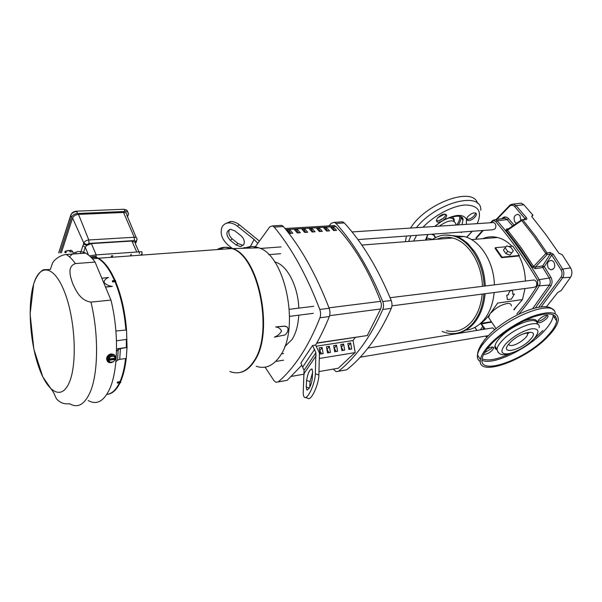 <?xml version="1.0" encoding="UTF-8"?>
<svg xmlns="http://www.w3.org/2000/svg" width="602" height="602" viewBox="0 0 602 602"><rect width="100%" height="100%" fill="white"/><g stroke="black" fill="none" stroke-linecap="round" stroke-linejoin="round"><path stroke-width="0.9" d="M510.985 290.352C509.51 291.24 508.652 292.745 508.412 294.86L506.726 295.085L507.381 299.638L511.414 299.081L514.394 294.062L512.723 294.28L512.791 291.631L511.459 290.284M491.623 322.032L482.413 323.778M489.998 322.589L491.653 322.07M508.886 343.945C508.931 345.3 510.127 345.781 512.46 345.397C517.968 344.57 527.442 337.579 527.623 334.178L527.021 332.718M491.42 321.724L480.479 323.432C482.774 322.085 485.415 319.662 488.395 316.155L497.696 303.047L522.483 299.578L513.822 309.533M494.159 292.542C493.046 303.829 489.539 313.032 483.647 320.159C478.492 326.111 472.547 329.445 465.813 330.152M511.346 305.906C511.407 303.98 509.947 303.19 506.959 303.543C501.218 304.762 495.935 307.825 491.134 312.731M489.719 314.545L488.546 317.382L490.066 319.677M445.277 235.013L454.126 235.758C459.07 237.083 463.728 239.807 468.108 243.908L474.489 251.47C481.066 261.343 484.648 272.849 485.257 285.988M483.933 293.874C482.864 305.876 479.245 315.644 473.089 323.169C465.323 331.95 456.429 335.186 446.406 332.883L442.064 331.409M485.092 293.723C484.016 305.711 480.396 315.471 474.233 322.996C470.583 327.307 466.445 330.31 461.824 331.995L456.85 333.23M508.585 246.511L512.776 246.135L519.398 255.444L518.984 255.948C523.018 263.586 525.147 271.946 525.388 281.044M525.027 288.524L522.483 299.578M518.984 255.948L501.616 257.671L495.01 248.205L495.416 247.693L502.03 257.159L501.616 257.671M482.586 238.701C487.357 236.669 492.331 236.27 497.508 237.504C502.738 238.813 507.554 241.718 511.956 246.21M519.398 255.444L502.03 257.159M511.768 252.893L509.954 255.113L505.883 253.623L503.4 250.086L506.779 245.842L510.835 247.347L513.325 250.861L511.768 252.893L507.682 251.388L505.183 247.858L506.779 245.842M506.056 246.737L495.416 247.693M454.713 235.924L464.195 236.518C480.027 240.183 493.949 261.81 494.377 284.866M503.4 250.086L505.183 247.858M505.883 253.623L507.682 251.388M432.153 239.611C438.534 235.239 445.472 233.99 452.967 235.849C469.191 239.671 483.549 262.126 484.098 286.131M328.94 225.87L331.424 223.199L334.351 222.326L335.969 223.44C353.916 243.208 369.493 269.245 382.714 301.549C383.745 304.364 383.767 307.005 382.797 309.481C376.656 323.379 369.824 335.517 362.291 345.894C354.759 356.226 346.82 364.677 338.474 371.253L336.142 371.69L333.267 369.094M338.429 371.291L346.632 369.816C355.029 363.262 363.029 354.841 370.614 344.562C378.199 334.245 385.084 322.175 391.27 308.359C392.248 305.899 392.226 303.273 391.202 300.488C377.966 268.424 362.344 242.576 344.329 222.951L342.704 221.845L340.807 221.957M254.789 247.512L269.839 226.788L272.616 225.893L274.173 227.067C291.526 247.896 306.727 275.362 319.775 309.458C320.798 312.415 320.851 315.2 319.94 317.788C314.199 332.312 307.78 344.961 300.684 355.722C293.588 366.445 286.1 375.174 278.214 381.909L275.994 382.33L273.948 380.584L265.076 367.16M312.551 345.473L315.907 352.674L304.063 370.26L300.842 363.119L312.551 345.473L315.614 345.006L319.421 353.05L318.887 374.918C318.691 385.017 310.903 401.474 307.931 398.253L305.357 397.486M279.998 225.464L281.804 225.366L283.376 226.525C300.827 247.196 316.088 274.444 329.166 308.277C330.189 311.219 330.235 313.973 329.317 316.554C325.125 326.999 320.565 336.48 315.614 345.006M225.396 223.711L230.551 221.491C233.493 221.401 236.413 222.477 239.303 224.719L237.369 226.149C234.471 223.891 231.544 222.815 228.602 222.906C225.547 223.124 223.35 224.546 222.01 227.172C219.88 233.395 221.867 239.318 227.962 244.954L232.357 248.483M298.773 315.192C298.193 325.133 295.981 333.207 292.128 339.408L284.701 346.692M308.924 388.659L306.817 389.923L306.237 387.011L306.599 380.487C307.742 373.398 309.548 369.553 312.017 368.943L312.596 371.727L312.272 378.274C311.904 382.172 310.782 385.634 308.924 388.659M229.543 229.475C228.023 232.613 228.91 235.751 232.199 238.881L238.023 243.532L242.508 245.165L243.607 244.954M243.818 244.593L240.604 246.632L236.112 244.999L230.273 240.326C225.675 234.93 225.78 231.258 230.574 229.294L234.983 230.92L240.883 235.63C243.983 238.512 244.961 241.5 243.818 244.593M316.765 342.989L367.521 335.51L316.629 343.23M355.323 337.361L353.073 340.529L355.195 352.591L319.602 358.431M350.289 349.243L348.31 346.052M343.275 350.372L341.259 347.166M336.187 351.515L334.125 348.287M329.016 352.667L326.916 349.431M321.761 353.833L319.617 350.582M351.703 349.017L350.642 342.974L347.843 343.411L348.904 349.469L351.703 349.017M340.792 344.51L341.861 350.597L344.683 350.146L343.622 344.066L340.792 344.51M333.658 345.616L334.727 351.749L337.587 351.29L336.526 345.172L333.658 345.616M326.45 346.744L327.518 352.907L330.415 352.441L329.339 346.293L326.45 346.744M319.15 347.881L320.226 354.074L323.154 353.607L322.078 347.422L319.15 347.881M316.261 346.203L353.073 340.529M301.888 365.128L287.177 380.329L278.214 381.909M350.642 342.974L348.483 346.022M341.477 347.128L343.622 344.066M334.396 348.249L336.526 345.172M327.225 349.378L329.339 346.293M319.978 350.522L322.078 347.422M304.063 370.26L303.265 391.308C303.107 394.415 303.491 396.379 304.416 397.2C307.336 400.42 315.102 383.925 315.343 373.827L318.887 374.918M315.907 352.674L315.343 373.827M259.093 240.83L239.303 224.719M237.369 226.149L254.089 239.468L257.573 243.11M274.715 261.938L276.1 262.359C287.56 266.031 298.095 286.702 298.795 308.119M312.551 372.721L310.068 381.54L309.774 387.214M338.324 368.213L319.03 371.577L338.324 368.213L354.871 352.644M336.563 230.408L333.734 230.589L330.927 227.526L333.756 227.353L336.563 230.408M323.816 227.962L326.675 227.789L329.475 230.867L326.615 231.048L323.816 227.962M316.622 228.406L319.512 228.233L322.303 231.326L319.414 231.514L316.622 228.406M309.353 228.858L312.272 228.677L315.049 231.793L312.122 231.981L309.353 228.858M301.993 229.309L304.943 229.129L307.712 232.267L304.755 232.455L301.993 229.309M294.544 229.776L297.531 229.588L300.293 232.741L297.298 232.936L294.544 229.776M287.019 230.235L290.036 230.047L292.783 233.222L289.758 233.418L287.019 230.235M367.408 335.314L380.667 308.961C381.57 306.584 381.555 304.048 380.622 301.354C368.462 269.809 353.57 244.871 335.946 226.54L334.426 225.539L332.537 225.652M334.81 230.521L333.011 228.587L333.756 227.353M333.011 228.587L331.98 228.655M327.729 230.98L325.93 229.031L326.675 227.789M325.93 229.031L324.862 229.099M320.565 231.439L318.774 229.482L319.512 228.233M318.774 229.482L317.668 229.55M313.318 231.905L311.543 229.934L312.272 228.677M311.543 229.934L310.384 230.009M305.997 232.372L304.221 230.393L304.943 229.129M304.221 230.393L303.024 230.468M298.584 232.854L296.816 230.859L297.531 229.588M296.816 230.859L295.574 230.935M291.082 233.335L289.329 231.326L290.036 230.047M289.329 231.326L288.042 231.409M229.919 371.517C239.19 375.023 247.264 371.442 254.142 360.779C273.857 332.184 258.281 255.715 231.928 248.536C226.653 246.549 221.694 246.91 217.059 249.619C221.747 246.865 226.773 246.527 232.116 248.603C258.401 256.076 273.79 332.281 254.149 360.786C247.324 371.374 239.31 374.978 230.107 371.6L229.911 371.524M95.56 256.828L96.192 256.776L95.966 254.894L89.51 255.888M95.966 254.894L139.16 251.854L139.386 253.683M142.14 254.089L141.869 252.268C142.599 251.809 141.696 251.666 139.16 251.854M239.859 372.495C245.368 371.336 250.184 367.423 254.3 360.756C273.948 332.259 258.559 256.068 232.274 248.603L225.103 247.256M117.729 382.541L117.488 383.068L117.277 382.533L117.518 382.007L117.729 382.541L120.844 382.082L120.633 381.555C123.297 375.467 125.163 367.777 126.217 358.476M125.916 358.514C124.862 367.814 122.996 375.513 120.325 381.6L117.518 382.007M119.986 381.645C122.657 375.558 124.516 367.867 125.57 358.559M239.558 372.555C245.33 371.592 250.364 367.641 254.661 360.696C274.392 332.108 258.815 255.669 232.447 248.498L224.794 247.264M69.546 256.888C74.227 251.343 79.584 250.101 85.634 253.156C88.81 254.872 91.963 257.844 95.086 262.081L110.949 300.082C118.933 331.8 118.12 370.764 109.624 389.08C103.762 401.414 96.636 405.236 88.253 400.563M107.615 361.569L106.531 359.274C106.689 356.429 108.232 354.616 111.144 353.856L114.47 354.962M110.949 300.082L90.955 302.114C80.141 300.526 75.814 290.292 72.654 283.497C70.411 276.679 66.747 266.724 75.393 263.563L95.086 262.081M111.558 362.547L110.964 362.675C108.548 362.833 107.164 361.794 106.817 359.552C106.99 356.715 108.548 354.924 111.483 354.179C113.823 354.036 115.193 355.029 115.592 357.159L115.238 359.319M256.241 366.272C265.444 369.357 273.474 365.805 280.344 355.601C300.18 328.03 285.16 255.015 258.785 247.836C253.863 245.992 249.175 246.128 244.728 248.242M140.221 255.203L141.989 254.172L141.899 253.63M116.502 351.32L118.233 349.529L120.423 348.611L119.723 359.326L126.277 358.468L127.03 347.452L126.548 329.994C125.058 311.813 121.423 295.71 115.644 281.676L115.433 280.366L112.333 280.803L112.642 281.518L115.81 281.254M117.488 383.068L120.55 382.737L120.844 382.082M107.615 394.302C112.423 393.723 116.57 389.885 120.061 382.789M115.102 280.412C109.933 268.823 104.334 261.426 98.299 258.213L94.988 256.452L92.573 256.685M126.548 329.994L115.908 330.987M116.464 340.837L126.999 339.31M126.691 339.355L126.969 347.399M120.423 348.611L127.03 347.452M126.668 347.444L116.547 348.912M119.723 359.326L117.548 360.139L115.885 361.757M119.768 382.819C116.367 389.757 112.326 393.58 107.645 394.302M76.883 253.758L75.957 253.013M75.942 253.013L76.063 253.818M91.496 257.776L96.034 257.265M95.748 257.295L98.043 258.266C104.056 261.486 109.647 268.883 114.801 280.457M112.642 281.518L112.333 280.803M112.469 281.939L115.644 281.676M115.336 281.706C121.115 295.732 124.749 311.844 126.239 330.024M224.403 247.294L217.209 249.604M101.821 278.207L108.593 277.469C105.779 278.485 104.259 280.171 104.026 282.526C106.163 284.663 108.947 285.965 112.378 286.432L105.516 287.064M109 295.401L110.843 299.819M125.893 330.054C124.403 311.874 120.769 295.763 114.99 281.736C120.776 295.77 124.411 311.896 125.901 330.099M114.463 280.502C109.293 268.898 103.702 261.494 97.674 258.281L95.417 257.332L97.712 258.288C103.725 261.516 109.308 268.921 114.47 280.502M126.352 339.362L126.322 347.505L126.345 339.4M125.577 358.559C124.524 367.867 122.665 375.565 119.994 381.66M106.802 394.408C111.686 393.904 115.893 390.058 119.429 382.857M119.444 382.857C115.9 390.066 111.686 393.919 106.795 394.415M91.451 256.798L94.988 256.452M96.147 254.879L91.399 243.584L86.62 245.511L85.288 247.339L88.479 255.037M91.399 243.584L131.853 241.056L136.774 252.02M136.722 241.116L135.164 242.425L131.853 241.056M130.431 255.91L131.078 254.277M83.211 253.322L85.288 247.339L82.933 245.751L80.262 253.525M224.584 247.287L217.57 249.582L225.073 247.264M105.455 286.921L112.378 286.432M135.164 242.425L135.488 241.613L134.389 240.582L88.961 243.419L86.906 244.675L86.62 245.511L83.512 243.878L82.933 245.751M232.41 248.498L225.283 247.256M72.992 252.464C73.572 251.967 72.654 251.771 70.238 251.892M136.233 237.617L126.902 215.298C127.15 213.462 126.029 212.521 123.545 212.468L78.523 214.387C75.521 214.726 73.534 215.952 72.556 218.067L61.329 252.84M111.001 257.325L111.633 255.669M243.562 248.272L245.059 247.715M275.663 326.954L284.738 326.209L287.146 327.067C289.931 329.633 285.566 335.781 283.557 335.269L274.369 337.135C277.432 335.991 279.825 333.982 281.54 331.115C280.509 328.647 278.553 327.255 275.663 326.954L284.588 326.103L286.627 326.638M108.232 361.192L110.204 362.246L108.736 360.312L108.232 361.192L107.788 360.748L108.014 357.054L111.453 354.736L115.087 356.557L111.453 354.736M60.125 252.78L71.563 217.202C72.549 215.057 74.558 213.823 77.598 213.477L125.058 211.483C127.489 211.528 128.632 212.438 128.474 214.222L127.534 216.803M112.792 255.587L112.16 257.242M245.022 247.497L242.425 248.31M66.197 252.486L65.513 251.109L65.746 252.607M65.302 252.735L65.091 251.365L64.783 252.381M66.062 251.606L67.845 250.47L69.892 251.011L70.028 251.907M72.526 251.907L72.421 251.184L71.028 250.259L69.892 251.011M72.421 251.184L71.028 250.259L65.513 251.109M108.638 360.289L107.946 359.597L108.021 358.371L108.714 359.055L108.014 357.054M110.204 362.246L111.43 362.562L113.515 361.772L110.204 362.246M108.736 360.312L115.238 359.394L114.598 358.265M108.714 359.055L115.321 358.16L115.087 356.557M108.45 357.483L110.542 356.693L111.889 355.165M65.091 251.365L65.535 251.252M108.811 359.078L110.542 356.693L113.861 356.226L115.321 358.16M114.568 358.664L107.946 359.597M115.238 359.394L113.515 361.772M446.398 330.724C456.007 332.936 464.518 329.828 471.938 321.408C477.679 314.364 481.103 305.259 482.21 294.092M482.428 286.334C481.991 263.322 468.258 241.695 452.666 238.023C447.226 236.631 442.003 237.037 437.022 239.235M391.925 305.846L533.59 287.41L535.976 286.59C537.496 283.655 536.931 281.443 534.275 279.953L532.657 280.148M357.927 239.588L492.797 229.768L495.107 228.85C496.477 226.013 495.988 223.914 493.64 222.552L492.398 222.635M326.758 231.04L327.511 230.739M332.244 228.933L333.681 229.302M332.718 228.978L333.267 228.865M494.754 329.753L492.684 327.872L491.224 328.105M328.113 352.81L328.662 352.012M335.201 351.673L334.652 351.305M334.313 349.363L335.156 349.634M334.291 349.235L334.87 349.115M434.652 226.465L441.808 221.197C438.565 222.642 436.743 222.439 436.367 220.603L437.27 218.315C441.793 213.951 444.938 213.04 446.722 215.584L445.789 217.924L443.117 220.43C455.443 214.146 463.239 213.77 466.505 219.309L466.377 224.365M436.367 220.625C439.197 221.13 442.034 219.79 444.893 216.6L445.819 214.237M466.505 219.309L467.476 216.931C471.825 212.769 474.85 211.836 476.543 214.146L475.55 216.562C471.953 220.212 469.003 221.355 466.7 219.993M466.505 219.241C469.176 219.617 471.885 218.293 474.647 215.275L475.64 212.92M405.379 241.688L406.463 236.052M410.519 228.068L411.234 227.022C427.164 202.505 473.435 186.387 477.454 203.258M435.389 237.677L433.53 234.885L433.591 234.08M439.204 226.164C448.317 219.963 453.863 219.226 455.834 223.959L455.819 224.516M441.808 221.197L443.117 220.43M492.97 220.34L495.378 219.61L497.207 220.761C512.016 237.918 526.013 257.551 539.211 279.644C540.325 281.766 540.363 283.82 539.317 285.815L549.393 285.055C550.597 282.782 550.559 280.442 549.287 278.034L542.748 267.469L535.411 268.688L532.379 267.047L519.865 248.197L506.485 230.814L507.621 230.167L521.054 247.595L533.62 266.49L545.811 253.525L534.087 236.42L521.686 220.513L522.837 219.873L535.283 235.811L547.052 252.953L550.205 252.471L550.281 254.082L551.733 255.097L544.291 266.626L550.86 277.213C552.418 280.148 552.463 283 550.996 285.762L535.419 307.908M545.811 253.525L547.052 252.953L547.128 254.571L535.344 267.1L542.68 265.888L550.281 254.082L547.128 254.571L545.811 253.525M548.369 268.199L550.679 269.779C554.645 269.162 555.684 266.543 553.81 261.923L551.725 260.41C547.624 260.839 546.503 263.435 548.369 268.199M520.82 220.362L519.977 215.704L518.149 214.357C514.243 214.854 513.175 217.427 514.928 222.085L516.478 223.342M524.064 219.361L524.914 218.556L514.665 206.591C512.972 204.936 511.248 204.853 509.495 206.343L509.743 205.32L513.574 204.101L516.057 205.613L523.883 204.778L532.966 215.215L531.732 216.223L532.206 217.141L545.766 234.464L558.867 253.171L562.343 254.842L570.591 267.86C572.329 271.118 572.321 274.249 570.568 277.259L561.184 290.57L557.685 292.542L546.338 306.937M525.079 219.256L526.02 219.534C527.006 219.301 527.119 218.654 526.351 217.6L524.914 218.556L525.207 219.241M532.966 215.215L531.852 216.592M523.883 204.778L521.182 203.145L518.39 203.499M538.662 307.261L561.064 277.048C562.381 274.76 562.381 272.382 561.072 269.907L551.733 255.097L553.291 254.232L550.205 252.471M508.562 228.783L506.967 228.963C505.928 229.151 505.77 229.768 506.485 230.814M514.078 309.91L517.11 305.748M474.918 327.353L476.995 330.415M535.411 268.688L535.344 267.1L533.62 266.49L532.379 267.047M506.967 228.963L507.621 230.167L521.686 220.513L521.671 219.753L526.02 219.534M508.133 229.076L521.467 219.918L524.936 219.271M537.601 321.37C540.28 321.107 543.019 319.632 545.826 316.945L547.03 315.177M538.775 319.639C543.681 315.508 546.819 314.364 548.189 316.2L546.864 318.428C541.966 322.537 538.843 323.665 537.481 321.822L538.775 319.639M484.467 352.787L491.556 348.513L492.556 347.023M486.988 349.062C491.082 346.744 493.309 346.428 493.655 348.114L492.541 350.025C489.321 353.035 486.341 354.488 483.617 354.367M488.455 345.864C483.752 351.192 481.073 355.744 480.434 359.514C476.453 378.312 526.464 360.229 548.64 335.818C554.472 329.655 557.7 324.365 558.317 319.94C558.363 311.889 550.04 310.579 533.372 316.027C517.637 321.739 498.584 334.449 488.455 345.864M547.421 336.021C552.982 330.137 556.06 325.088 556.654 320.874C556.692 313.153 548.738 311.904 532.793 317.111C517.75 322.567 499.532 334.712 489.817 345.631C485.295 350.755 482.721 355.127 482.104 358.747C478.289 376.724 526.208 359.402 547.421 336.021M249.567 248.099L248.776 247.58M248.302 247.482L246.888 248.174M255.233 247.934L254.21 247.189M382.797 309.481L391.27 308.359M329.317 316.554L319.94 317.788M306.237 387.011L309.368 387.959M236.112 244.999L238.023 243.532M391.202 300.488L382.714 301.549M338.474 371.253L346.632 369.816M335.969 223.44L344.329 222.951M329.166 308.277L319.775 309.458M283.376 226.525L274.173 227.067M302.821 366.919L314.613 349.31M316.2 355.624L304.319 373.187M249.868 247.505L254.089 239.468M310.068 381.54L306.599 380.487M232.199 238.881L230.273 240.326M291.579 376.363L304.258 374.151L291.579 376.363M328.993 307.818L380.622 301.354M335.946 226.54L285.905 229.595M329.61 315.674L380.667 308.961M90.955 302.114C98.848 334.283 98.269 373.752 90.142 392.226C84.536 404.664 77.666 408.48 69.531 403.686C64.414 404.484 60.027 402.821 56.37 398.697L53.646 392.632L42.787 376.829L33.87 349.25L30.1 313.981L33.667 284.084C36.474 275.069 41.914 269.741 44.074 269.704L50.312 269.485L52.524 263.119C53.729 260.32 59.876 255.03 66.197 254.495C69.283 256.241 72.345 259.259 75.393 263.563M69.681 381.502C62.089 401.105 47.686 392.745 38.837 367.235C29.882 341.951 27.466 304.582 33.667 284.099C39.717 263.277 54.127 265.113 64.519 291.887C75.024 318.383 77.432 362.306 69.681 381.502M117.548 360.139L118.233 349.529M135.42 243.983L136.127 242.139M86.906 244.675L83.798 243.042L83.512 243.878M88.961 243.419L88.795 239.972C86.297 240.288 84.634 241.312 83.798 243.042L72.556 218.067M134.389 240.582L134.254 237.241L88.795 239.972L78.523 214.387M135.488 241.613L137.015 239.491C137.233 237.993 136.315 237.248 134.254 237.241L123.545 212.468M77.598 213.477L76.778 211.52C73.737 211.859 71.736 213.1 70.75 215.238L71.563 217.202M71.171 214.38L58.695 252.908M127.647 212.115C127.654 210.459 126.503 209.616 124.2 209.586L125.058 211.483M123.719 209.255L76.319 211.182M408.585 241.44L410.925 235.728M472.156 231.273L466.588 237.263M413.649 241.048L416.584 235.314M426.788 240.032L426.494 238.249L427.917 234.494M425.456 240.13L427.698 234.509M461.877 232.018L461.35 232.635M460.869 216.75L460.951 217.518C461.004 219.692 460.116 222.153 458.28 224.9M461.787 217.322L462.93 220.4L461.99 224.651M459.612 216.336C460.063 218.774 459.1 221.664 456.722 225.005M448.64 218.022C451.967 217.781 453.727 218.827 453.923 221.152M451.741 216.976C453.742 217.661 454.548 219.098 454.156 221.31M433.515 234.855L432.484 234.163M433.169 234.328L432.642 234.276M439.392 220.505L443.531 218.082M437.624 217.856L444.727 214.034M462.72 218.579L462.486 219.753M433.545 235.119L431.551 234.231M432.447 239.415L426.54 237.933M427.646 239.965L426.607 239.385M422.98 227.24C434.283 215.283 452.96 205.53 465.549 204.989C478.567 205.395 482.45 211.618 477.198 223.643M416.403 227.676C436.194 202.257 481.878 190.676 480.817 210.309M481.021 323.349L485.227 329.076M514.665 206.591L516.057 205.613L526.351 217.6M509.495 206.343L496.853 219.406M501.647 218.744L502.384 218.082C504.484 216.427 506.538 216.607 508.539 218.624L514.003 225.043M531.732 216.253L532.529 215.26M553.291 254.232L562.674 269.079L570.591 267.86M561.072 269.907L562.674 269.079C564.27 272.104 564.27 275.009 562.659 277.793L570.568 277.259M561.064 277.048L562.659 277.793L541.085 306.945M486.107 335.991L486.988 337.188M516.825 313.935C524.282 305.432 531.242 295.823 537.706 285.1L537.631 280.472L539.211 279.644L549.287 278.034L550.86 277.213M537.631 280.472C524.492 258.431 510.556 238.851 495.815 221.732L497.207 220.761L507.155 219.595L505.048 218.278L502.911 218.571M512.611 226.006L507.155 219.595L508.539 218.624M532.695 308.615L549.393 285.055L550.996 285.762M537.706 285.1L539.317 285.815C533.003 296.259 526.216 305.65 518.962 313.996M495.815 221.732C494.746 220.641 493.648 220.535 492.519 221.431L491.112 222.725M483.271 230.461L476.167 238.369M483.775 327.804L482.578 329.505M480.388 329.866L482.774 326.442M542.68 265.888L542.748 267.469L544.291 266.626L542.68 265.888M502.527 218.624L502.384 218.082M492.82 220.355L492.519 221.431M555.172 313.717C555.736 297.877 505.447 317.179 485.415 341.183C480.742 346.526 478.101 351.101 477.484 354.902C477.04 357.994 477.988 360.207 480.321 361.546M484.806 339.423L479.877 347.023M493.083 347.128L493.632 347.685M495.265 348.475L496.695 348.731M509.548 343.193C498.388 355.075 519.842 351.222 530.106 339.746C541.77 327.849 520.128 331.22 509.548 343.193M539.151 327.676C541.461 317.63 513.16 327.759 501.481 341.409C498.795 344.412 497.282 346.978 496.943 349.107L498.027 352.328M505.778 343.825C499.863 351.214 500.789 354.518 508.547 353.75C517.554 351.53 525.937 346.662 533.703 339.144C539.919 331.777 539.234 328.323 531.641 328.782C522.333 330.972 513.709 335.991 505.778 343.825M537.127 324.079C538.12 314.899 510.692 325.118 499.457 338.347C496.785 341.349 495.288 343.923 494.957 346.067C494.716 347.918 495.401 349.183 497.011 349.852M537.3 324.154C537.932 319.03 533.47 317.939 523.913 320.889M499.088 336.819L498.283 337.684M481.984 360.214C492.233 365.926 527.525 349.235 544.042 331.138C549.558 325.246 552.598 320.174 553.163 315.922L553.2 314.695M482.089 358.837C487.989 361.283 497.493 359.484 510.616 353.427M534.779 338.076L542.929 330.506M554.623 317.991L555.112 315.922M527.623 334.178L526.675 332.778M433.56 234.328L435.682 237.534M496.033 328.684L488.546 317.382M471.494 239.588L497.508 237.504M457.783 237.015L464.195 236.518M452.967 235.849L454.126 235.758M230.551 221.491L228.602 222.906M306.817 389.923L307.276 390.066M240.604 246.632L242.508 245.165M334.351 222.326L342.704 221.845M272.616 225.893L281.804 225.366M278.177 381.939L284.942 380.742M276.1 262.359L275.061 262.449M334.426 225.539L285.024 228.512M231.928 248.536L98.352 258.243M92.49 258.845L97.674 258.281M138.972 251.869L135.277 243.675M66.197 254.495L85.634 253.156M130.634 255.895L131.289 254.262M258.785 247.836L232.673 248.588M58.672 252.915L70.735 215.2C71.6 212.815 73.527 211.468 76.514 211.167L123.922 209.248L127.188 210.595M452.666 238.023L361.825 245.067M390.058 297.712L534.275 279.953M352.05 231.943L493.64 222.552M360.229 357.204L488.493 335.592M367.95 348.091L492.684 327.872M445.819 214.259L446.722 215.584M475.7 212.942L476.543 214.146M466.7 237.308L472.344 231.258M434.855 226.45C446.564 215.651 464.699 213.025 462.93 220.4L460.839 216.735M433.53 234.885L433.026 234.118M432.499 234.155L433.402 234.69M480.577 323.417L484.776 329.151M552.937 269.35L550.679 269.779M496.131 219.504L509.337 205.794C510.014 204.823 511.429 204.259 513.574 204.101L521.182 203.145M490.306 222.778L492.383 220.851L495.378 219.61L505.048 218.278C505.198 217.811 504.378 217.924 502.572 218.616M486.717 337.489L485.679 336.067M474.827 327.405L476.882 330.43M475.889 238.016L482.571 230.513M548.189 316.2L547.511 315.237M493.655 348.114L492.993 347.106M553.2 309.992C545.344 298.855 502.294 317.856 484.821 339.694C480.185 345.397 477.74 350.469 477.484 354.902L480.434 359.514M496.989 349.672C495.258 349.085 494.581 347.881 494.957 346.067L496.943 349.107C499.148 357.844 507.185 354.698 516.426 351.154M553.163 314.68L553.163 315.922L556.654 320.874M521.633 334.509C527.886 332.447 530.106 332.078 528.293 333.418M283.572 353.547L281.367 353.893M283.55 360.184L275.693 361.448M313.687 306.298L289.366 309.277M313.416 313.318L289.607 316.366M280.698 253.705L268.785 254.654M281.059 246.918L260.26 248.46"/></g></svg>
